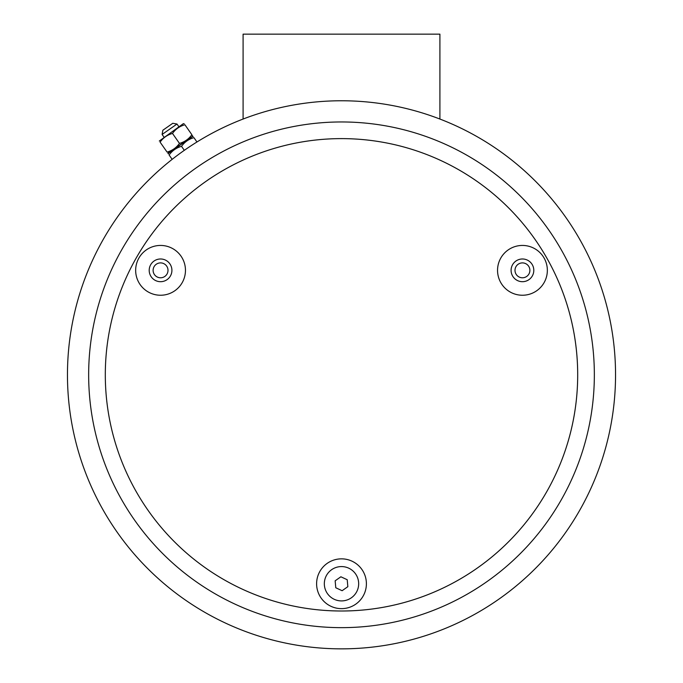 <?xml version="1.0" encoding="UTF-8"?>
<svg xmlns="http://www.w3.org/2000/svg" width="683" height="683" viewBox="0 0 683 683"><rect width="100%" height="100%" fill="white"/><g stroke="black" fill="none" stroke-linecap="round" stroke-linejoin="round"><path stroke-width="1.02" d="M515.998 274.062A7.445 7.445 0 0 0 528.89 274.062A7.445 7.445 0 0 0 522.444 262.895A7.445 7.445 0 0 0 515.998 274.062M167.002 274.062A7.445 7.445 0 0 0 160.556 262.895A7.445 7.445 0 0 0 154.11 274.062A7.445 7.445 0 0 0 167.002 274.062M164.022 137.181L162.11 134.457L176.991 124.033L178.903 126.765M162.11 134.457L162.853 130.24L172.773 123.29L176.991 124.033M196.96 141.987L193.921 137.65C192.905 136.199 192.905 136.199 193.921 137.65C188.773 139.093 184.641 141.987 181.524 146.333C176.368 147.776 172.236 150.67 169.119 155.024C168.103 153.564 168.103 153.564 169.119 155.024C168.103 153.564 168.103 153.564 169.119 155.024L169.23 154.87M184.316 150.328L181.524 146.333M172.15 159.352L169.119 155.024M192.606 138.077L193.46 137.795M167.839 153.197L192.282 136.617L168.71 153.12L168.342 153.914M160.087 142.124L167.07 152.087C168.086 153.547 168.086 153.547 167.07 152.087C172.218 150.653 176.351 147.759 179.467 143.404C184.623 141.962 188.756 139.067 191.872 134.722C192.888 136.173 192.888 136.173 191.872 134.722L184.897 124.75C183.872 123.299 183.872 123.299 184.897 124.75C179.74 126.193 175.608 129.087 172.492 133.441C167.335 134.875 163.203 137.77 160.087 142.124C159.071 140.664 159.071 140.664 160.087 142.124C159.071 140.664 159.071 140.664 160.087 142.124L160.198 141.97M193.152 136.54L192.282 136.617L192.478 135.593M179.467 143.404L172.492 133.441M168.385 151.669L167.531 151.95M190.634 136.284L190.147 136.848M183.573 125.177L184.427 124.895M184.12 123.649L183.249 123.725L159.31 141.014M243.088 119.047L243.088 34.15L439.912 34.15L439.912 119.047M512.609 276.017A11.355 11.355 0 0 0 528.121 280.175A11.355 11.355 0 0 0 528.121 260.505A11.355 11.355 0 0 0 511.089 270.34A11.355 11.355 0 0 0 528.121 280.175A11.355 11.355 0 0 1 512.609 276.017M339.972 566.642A17.169 17.169 0 0 1 357.072 590.974A17.169 17.169 0 0 1 327.456 593.621A17.169 17.169 0 0 1 339.972 566.642M347.843 586.688L342.123 590.71L335.78 587.764L335.157 580.806L340.877 576.785L347.22 579.722L347.818 586.441M615.545 374.805A274.045 274.045 0 0 0 204.482 137.479A274.045 274.045 0 0 0 204.482 612.139A274.045 274.045 0 0 0 615.545 374.805M577.69 374.805A236.19 236.19 0 0 0 223.401 170.263A236.19 236.19 0 0 0 223.401 579.355A236.19 236.19 0 0 0 577.69 374.805M341.5 138.615A236.19 236.19 0 0 0 136.95 492.904A236.19 236.19 0 0 0 546.05 492.904A236.19 236.19 0 0 0 341.5 138.615M166.234 260.505A11.355 11.355 0 0 0 149.201 270.34A11.355 11.355 0 0 0 166.234 280.175A11.355 11.355 0 0 0 166.234 260.505M594.347 374.805A252.847 252.847 0 0 0 215.077 155.835A252.847 252.847 0 0 0 215.077 593.775A252.847 252.847 0 0 0 594.347 374.805M173.004 248.774A24.895 24.895 0 0 0 135.661 270.34A24.895 24.895 0 0 0 173.004 291.906A24.895 24.895 0 0 0 173.004 248.774M534.891 291.906A24.895 24.895 0 0 0 534.891 248.774A24.895 24.895 0 0 0 497.548 270.34A24.895 24.895 0 0 0 534.891 291.906M316.605 583.743A24.895 24.895 0 0 0 353.948 605.309A24.895 24.895 0 0 0 353.948 562.186A24.895 24.895 0 0 0 316.605 583.743"/></g></svg>
